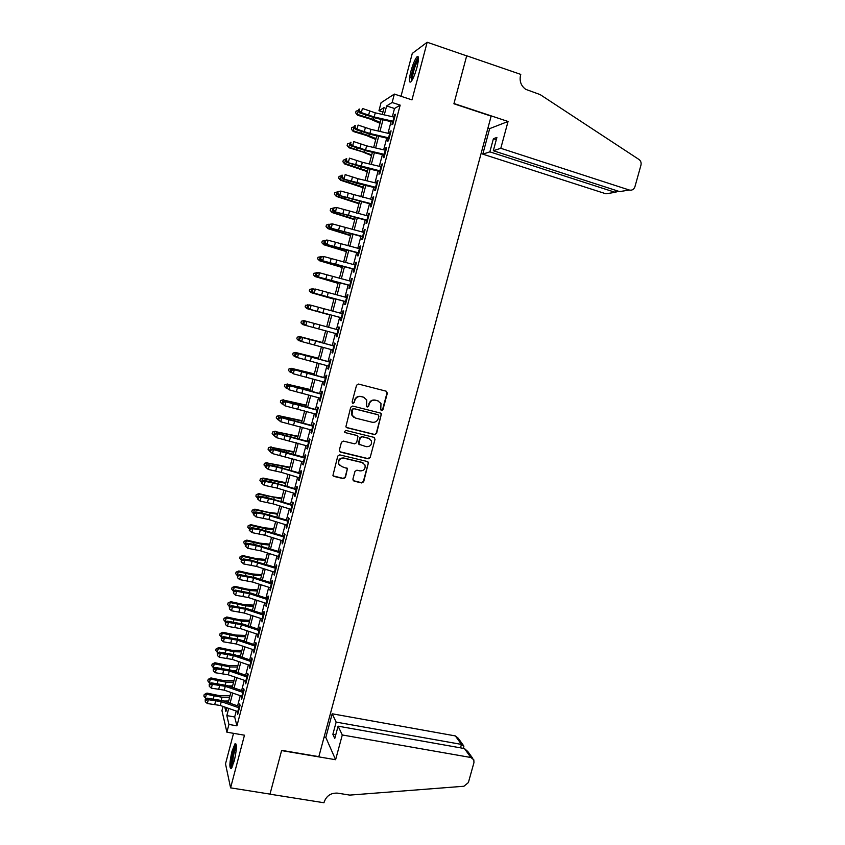 <?xml version="1.0" encoding="UTF-8"?>
<svg xmlns="http://www.w3.org/2000/svg" width="845" height="845" viewBox="0 0 845 845"><rect width="100%" height="100%" fill="white"/><g stroke="black" fill="none" stroke-linecap="round" stroke-linejoin="round"><path stroke-width="1.27" d="M381.539 410.638L382.901 409.814L387.348 393.178L386.239 391.214L358.512 384.053L356.548 385.225L352.101 401.988L352.904 403.371L354.277 402.547L354.847 400.382C355.967 397.393 358.058 396.136 361.142 396.601L363.456 397.192L366.741 399.907L366.55 406.413L367.269 407.015L368.642 406.191L369.212 404.026C370.321 401.058 372.413 399.801 375.465 400.266L377.768 400.847L380.989 403.466L380.768 409.265L381.539 410.638M381.137 410.427L382.553 409.624L386.989 393.009L386.302 391.235M352.481 403.16L353.96 402.368L354.847 400.382M366.857 406.804L368.304 406.012L369.212 404.026M234.245 761.007C236.79 749.536 237.044 743.78 235.026 743.737L232.005 751.279C229.47 762.644 229.217 768.39 231.224 768.538L234.245 761.007M417.018 67.199C418.972 59.013 418.972 55.538 417.007 56.763C414.948 59.266 412.899 64.167 410.86 71.455C408.906 79.599 408.906 83.063 410.871 81.87C412.909 79.43 414.958 74.54 417.018 67.199M352.883 479.221L354.002 481.132L361.745 482.96L363.688 481.766L368.504 462.426L367.459 461.539L339.743 454.874L337.778 456.068L332.93 475.471L334.029 476.432L343.461 478.65L345.415 477.467L347.453 468.605L341.707 466.556L338.803 464.021C338.253 460.102 339.954 458.159 343.926 458.201L362.167 462.585L364.977 464.972C365.642 468.933 363.963 470.908 359.949 470.908L356.917 470.179L354.974 471.373L352.883 479.221M236.23 711.057L234.678 716.972L236.938 725.834L228.932 724.44L226.893 732.192L221.95 710.634L223.048 706.441M382.954 112.047L378.951 110.748L381.042 102.741L394.351 94.08L411.969 99.89L427.169 42.25L466.672 55.865L453.913 103.777L491.146 116.135L318.84 756.645L281.66 750.349L269.999 794.11L230.59 787.857L244.469 735.203L226.893 732.192M394.351 94.08L392.133 102.498L386.63 105.942L384.285 114.878M236.938 725.834L400.171 105.129L392.133 102.498M374.652 434.615L376.595 433.432L381.412 413.881L380.408 413.057L352.682 406.044L350.717 407.237L345.869 426.831L346.936 427.75L374.652 434.615L376.257 433.21L381.169 414.821L380.577 413.12M375.032 439.273L370.131 457.641L368.188 458.824L340.472 452.128L339.331 450.195L341.433 442.273L343.397 441.09L354.678 443.847L356.643 442.653L357.953 436.369L356.907 435.471L345.161 432.587L344.411 431.932L345.742 430.38L373.923 437.34L375.032 439.273L370.131 457.641M233.537 733.333L225.509 763.869L230.59 787.857M427.169 42.25L412.275 53.425L401.005 96.277M392.819 121.205L391.9 124.722L392.819 124.215L395.439 114.255L394.499 114.793L393.907 117.064M388.468 137.777L387.559 141.231L388.468 140.788L391.077 130.848L390.158 131.324L389.556 133.637M384.116 154.308L383.229 157.709L384.116 157.318L386.725 147.4L385.827 147.822L385.204 150.178M379.785 170.806L378.909 174.144L379.785 173.816L382.384 163.919L381.496 164.289L380.873 166.687M375.465 187.263L374.599 190.558L375.455 190.283L378.053 180.407L377.176 180.714L376.543 183.154M371.145 203.687L370.29 206.93L371.135 206.708L373.733 196.853L372.877 197.107L372.222 199.589M366.836 220.08L366.001 223.26L366.825 223.101L369.413 213.267L368.578 213.468L367.913 215.993M362.537 236.442L361.713 239.568L362.526 239.462L365.114 229.65L364.29 229.787L363.614 232.354M358.248 252.761L357.446 255.834L358.238 255.781L360.815 245.99L360.002 246.075L359.315 248.683M353.97 269.048L353.178 272.069L353.96 272.069L356.527 262.299L355.734 262.33L355.037 264.981M349.693 285.304L348.922 288.272L349.682 288.325L352.249 278.575L351.467 278.554L350.759 281.248M345.436 301.528L344.665 304.432L345.425 304.549L347.982 294.82L347.221 294.736L346.503 297.472M341.179 317.709L340.429 320.572L341.169 320.73L343.725 311.023L342.975 310.897L342.246 313.664M336.933 333.859L336.204 336.669L336.923 336.88L339.468 327.195L338.739 327.015L338 329.825M332.698 349.978L331.979 352.735L332.687 352.999L335.233 343.334L334.514 343.102L333.764 345.954M328.473 366.065L327.765 368.758L328.462 369.085L330.997 359.442L330.289 359.146L329.529 362.051M324.258 382.109L323.561 384.76L324.237 385.14L326.772 375.518L326.086 375.169L325.314 378.106M320.044 398.132L319.368 400.72L320.033 401.153L322.558 391.552L321.882 391.15L321.1 394.129M315.85 414.113L315.185 416.659L315.829 417.145L318.354 407.554L317.688 407.1L316.896 410.121M311.657 430.063L311.002 432.555L311.636 433.094L314.15 423.525L313.506 423.018L312.703 426.081M307.474 445.98L306.83 448.42L307.453 449.012L309.967 439.463L309.333 438.904L308.52 441.998M303.302 461.866L302.679 464.254L303.281 464.887L305.784 455.37L305.172 454.758L304.348 457.895M299.141 477.71L298.517 480.044L299.109 480.742L301.612 471.235L301.01 470.57L300.176 473.749M294.979 493.533L294.377 495.814L294.958 496.564L297.451 487.069L296.859 486.361L296.014 489.582M290.828 509.313L290.247 511.552L290.807 512.345L293.299 502.881L292.729 502.11L291.863 505.373M286.687 525.062L286.117 527.248L286.666 528.093L289.148 518.65L288.589 517.827L287.722 521.133M282.557 540.779L281.998 542.912L282.536 543.821L285.018 534.389L284.469 533.522L283.593 536.86M278.438 556.475L277.889 558.556L278.417 559.506L280.889 550.095L280.36 549.176L279.473 552.556M274.329 572.128L274.298 575.16L276.769 565.77L276.252 564.798L275.354 568.21M270.22 587.74L270.189 590.782L272.65 581.413L272.153 580.388L271.245 583.842M266.122 603.33L266.09 606.372L268.552 597.024L268.066 595.947L267.147 599.443M262.034 618.889L262.003 621.931L264.453 612.593L263.989 611.474L263.059 615.002M257.957 634.415L257.926 637.457L260.376 628.141L259.911 626.969L258.971 630.539M253.891 649.911L253.849 652.942L256.299 643.658L255.855 642.432L254.905 646.034M249.824 665.364L249.793 668.406L252.222 659.132L251.799 657.864L250.838 661.508M245.768 680.795L245.737 683.837L248.166 674.585L247.754 673.264L246.782 676.94M241.723 696.195L241.691 699.237L244.11 690.006L243.709 688.633L242.737 692.351M400.171 105.129L394.509 108.509L392.355 116.705M391.066 121.627L388.003 133.278M386.725 138.126L383.662 149.819M382.405 154.593L379.32 166.317M378.085 171.017L375 182.784M373.786 187.421L370.68 199.209M369.487 203.782L366.371 215.612M365.198 220.101L362.082 231.974M360.91 236.399L357.794 248.303M356.643 252.655L353.506 264.591M352.386 268.879L349.238 280.846M348.129 285.071L344.982 297.07M343.883 301.232L340.725 313.263M339.648 317.35L336.479 329.423M335.423 333.448L332.265 345.489M331.187 349.566L328.05 361.512M326.962 365.642L323.846 377.514M322.748 381.686L319.653 393.474M318.544 397.699L315.47 409.402M314.351 413.68L311.298 425.299M310.157 429.63L307.126 441.164M305.974 445.537L302.975 456.997M301.813 461.423L298.824 472.788M297.641 477.267L294.683 488.558M293.49 493.079L290.543 504.285M289.349 508.859L286.423 519.992M285.209 524.608L282.304 535.656M281.079 540.325L278.206 551.289M276.959 555.999L274.107 566.889M272.85 571.653L270.009 582.458M268.752 587.264L265.932 597.996M264.654 602.855L261.855 613.502M260.566 618.403L257.788 628.986M256.489 633.93L253.732 644.429M252.423 649.414L249.687 659.839M248.367 664.878L245.652 675.218M244.311 680.299L241.617 690.566M240.265 695.688L237.593 705.881M237.688 711.564L237.646 714.606L240.075 705.385L239.684 703.969L238.691 707.719M228.71 708.416L226.83 715.599L228.932 724.44M383.007 119.789L379.954 131.429M378.687 136.267L375.624 147.938M374.377 152.713L371.304 164.416M370.068 169.116L366.994 180.862M365.779 185.488L362.695 197.276M361.502 201.828L358.396 213.648M357.224 218.137L354.118 229.988M352.957 234.403L349.841 246.286M348.7 250.638L345.584 262.563M344.454 266.84L341.327 278.797M340.218 283.012L337.081 295M335.993 299.141L332.835 311.161M331.768 315.248L328.61 327.3M327.554 331.325L324.406 343.334M323.339 347.411L320.213 359.347M319.125 363.477L316.019 375.317M314.932 379.5L311.847 391.267M310.738 395.492L307.675 407.174M306.555 411.441L303.513 423.049M302.383 427.369L299.362 438.882M298.211 443.255L295.211 454.695M294.06 459.12L291.081 470.475M289.909 474.943L286.951 486.213M285.768 490.734L282.832 501.93M281.638 506.493L278.723 517.605M277.519 522.221L274.625 533.248M273.4 537.906L270.527 548.87M269.301 553.57L266.45 564.449M265.203 569.203L262.373 579.997M261.116 584.793L258.306 595.514M257.028 600.362L254.239 610.998M252.961 615.899L250.194 626.451M248.895 631.395L246.148 641.883M244.839 646.869L242.114 657.273M240.793 662.3L238.089 672.631M236.758 677.701L234.076 687.957M232.724 693.08L230.062 703.251M382.32 114.434L384.137 107.505L378.951 110.748M224.791 707.054L225.868 711.596L226.872 707.783M228.224 702.617L230.886 692.446M232.227 687.323L234.921 677.077M236.241 671.997L238.955 661.677M240.265 656.639L242.99 646.245M244.3 641.26L247.046 630.782M248.335 625.839L251.102 615.287M252.391 610.386L255.169 599.749M256.447 594.912L259.246 584.191M260.503 579.395L263.334 568.601M264.58 563.847L267.432 552.979M268.657 548.278L271.53 537.325M272.745 532.667L275.639 521.64M276.843 517.024L279.758 505.912M280.952 501.349L283.888 490.163M285.071 485.643L288.018 474.372M289.191 469.904L292.169 458.55M293.321 454.135L296.32 442.706M297.461 438.333L300.482 426.82M301.612 422.5L304.654 410.902M305.774 406.625L308.826 394.942M309.935 390.728L313.02 378.961M314.108 374.789L317.213 362.938M318.301 358.819L321.417 346.894M322.484 342.816L325.631 330.807M326.688 326.783L329.846 314.731M330.913 310.654L334.06 298.634M335.148 294.493L338.285 282.505M339.394 278.29L342.521 266.344M343.64 262.066L346.767 250.152M347.908 245.8L351.024 233.917M352.175 229.502L355.28 217.651M356.453 213.162L359.547 201.353M360.741 196.8L363.825 185.023M365.04 180.397L368.114 168.651M369.349 163.962L372.413 152.248M373.659 147.484L376.722 135.813M377.99 130.975L381.032 119.346M394.509 108.509L386.63 105.942M234.678 716.972L226.83 715.599M394.499 114.793L395.238 115.036M390.158 131.324L390.886 131.566M385.827 147.822L386.556 148.055M381.496 164.289L382.225 164.511M377.176 180.714L377.916 180.936M372.877 197.107L373.606 197.329M368.578 213.468L369.307 213.679M364.29 229.787L365.019 230.009M360.002 246.075L360.73 246.296M355.734 262.33L356.463 262.541M351.467 278.554L352.196 278.765M347.221 294.736L347.95 294.947M342.975 310.897L343.704 311.097M336.204 336.669L336.933 336.859M338.739 327.015L339.468 327.205M331.979 352.735L332.708 352.925M327.765 368.758L328.494 368.948M323.561 384.76L324.29 384.95M319.368 400.72L320.097 400.91M315.185 416.659L315.914 416.838M311.002 432.555L311.731 432.735M306.83 448.42L307.559 448.589M302.679 464.254L303.408 464.423M298.517 480.044L299.246 480.213M294.377 495.814L295.106 495.983M290.247 511.552L290.976 511.711M286.117 527.248L286.846 527.407M281.998 542.912L282.726 543.071M277.889 558.556L278.618 558.703M273.791 574.156L274.519 574.304M269.703 589.726L270.432 589.873M265.615 605.263L266.344 605.411M261.538 620.779L262.267 620.917M257.471 636.253L258.2 636.391M253.415 651.696L254.144 651.833M249.37 667.106L250.099 667.244M245.325 682.485L246.053 682.623M241.29 697.833L242.019 697.97M237.265 713.148L237.994 713.286M378.592 401.143L377.768 400.847M368.885 403.857C369.994 400.889 372.075 399.632 375.127 400.086L377.43 400.678M364.353 397.509L363.456 397.192M354.541 400.203C355.65 397.224 357.741 395.967 360.815 396.432L363.139 397.023M346.27 427.412L374.314 434.393M378.919 416.194L378.137 414.821L353.801 408.684L352.428 409.508L352.08 415.212L355.439 418.064L372.075 422.225C375.127 422.669 377.208 421.412 378.306 418.455L378.919 416.194M353.854 417.356L351.763 415.011L351.509 411.61L352.122 409.329L353.495 408.505L377.789 414.631M339.711 451.695L367.86 458.571L369.804 457.388M357.255 435.608L345.161 432.587M366.329 446.688C370.406 446.688 372.064 444.671 371.314 440.657L368.557 438.344L362.146 436.77L360.192 437.953L358.861 444.227L366.329 446.688M369.687 438.819L368.557 438.344M359.231 444.745L358.481 442.96L359.864 437.731L361.818 436.548L368.219 438.122M374.694 439.051L374.219 437.446M363.582 463.229L362.167 462.585M339.774 465.5L338.518 463.768C337.958 459.849 339.669 457.905 343.63 457.958L361.85 462.331M333.173 475.904L343.165 478.376L345.119 477.193L347.211 469.334L346.872 467.887M353.189 480.636L361.428 482.675L363.361 481.492L368.24 463.208L367.86 461.697M379.996 123.317L370.575 119.177L357.488 115.173L355.639 112.797L356.062 111.16L358.671 110.336M358.449 110.272L357.382 114.371L373.141 119.314L380.229 122.43M355.639 112.797L357.488 115.173M393.569 121.384L374.177 116.969L361.333 112.617L359.643 112.86L375.254 118.025L392.619 121.976M394.657 117.233L375.264 112.839L362.41 108.466L361.333 112.617L359.209 110.727L359.643 109.068L358.977 109.174L358.544 110.832L359.209 110.727M358.977 109.174L359.643 109.068M358.544 110.832L359.643 112.86M411.642 80.909L411.409 76.842C412.254 70.082 416.86 58.115 418.507 58.516M418.423 59.963L418.412 59.963C415.846 63.597 413.86 69.132 412.455 76.589L412.371 79.705M418.391 57.133L418.233 57.27C415.053 61.78 412.603 68.646 410.86 77.888M232.09 767.239C231.319 766.267 231.35 763.088 232.195 757.712C233.516 750.645 234.899 746.536 236.357 745.374M236.41 746.822C235.163 748.839 234.065 752.472 233.125 757.733L232.692 765.887M236.135 744.149C234.551 746.42 233.125 751.004 231.868 757.912C231.055 763.035 230.896 766.499 231.414 768.327M500.8 148.297L629.324 190.04C632.007 190.6 633.877 189.491 634.933 186.713L640.954 165.166C641.471 162.758 640.816 160.867 638.978 159.473L540.156 94.598L525.748 89.359C521.059 85.926 519.316 81.247 520.52 75.311L520.774 74.402L466.693 55.781L453.976 103.523L508.046 121.479L500.8 148.297L493.322 150.727L496.902 137.439L493.417 138.686L489.868 151.857L482.801 154.149L605.939 193.801L615.128 192.322L615.678 190.336M489.868 151.857L615.128 192.322L618.498 191.245M487.935 128.049L489.667 128.62L482.801 154.149M508.046 121.479L489.667 128.62M493.322 150.727L619.607 191.604L629.324 190.04M493.417 138.686L496.311 139.636M342.288 734.97L470.876 757.5L464.433 748.543L338.095 726.172L342.288 734.97L335.602 759.718L281.596 750.582L269.977 794.184L323.973 802.75L324.195 801.926C326.571 795.673 331.06 792.747 337.673 793.149L349.767 795.103L463.926 786.251L468.383 782.554L473.95 762.634L473.823 759.845L470.876 757.5M324.089 737.136L325.821 737.431L335.602 759.718M325.821 737.431L332.18 713.782L336.152 722.105L332.867 734.305L334.768 738.477L338.095 726.172M336.152 722.105L461.454 744.403L455.349 735.921L458.18 738.181L463.134 745.047M332.18 713.782L455.349 735.921M332.867 734.305L335.761 734.812M463.747 746.895L463.831 746.008L461.454 744.403L460.504 747.846M472.756 758.366L467.845 751.564L464.433 748.543M375.761 139.467L366.318 135.453L353.231 131.482L351.383 129.158L351.805 127.521L354.404 126.718M354.182 126.655L353.115 130.743L368.874 135.633L375.972 138.654M351.383 129.158L353.231 131.482M371.536 155.596L362.072 151.699L348.996 147.769L347.126 145.488L347.559 143.851L350.147 143.058M349.925 143.006L348.858 147.083L371.737 154.846M347.126 145.488L348.996 147.769M367.321 171.672L344.76 164.014L342.89 161.775L343.313 160.149L345.901 159.378M345.679 159.314L344.623 163.391L367.501 171.007M342.89 161.775L344.76 164.014M363.118 187.727L340.546 180.228L338.655 178.031L339.088 176.415L341.665 175.654M341.443 175.591L340.377 179.658L363.276 187.125M338.655 178.031L340.546 180.228M389.207 137.957L369.867 133.489L357.002 129.2L355.344 129.391L370.955 134.482L388.277 138.485M390.295 133.816L370.944 129.359L358.09 125.06L357.002 129.2L354.889 127.32L355.322 125.662L354.224 127.394L354.889 127.32M354.657 125.736L355.322 125.662M354.224 127.394L355.344 129.391M384.866 154.487L365.558 149.966L352.692 145.752L351.045 145.889L366.656 150.906L383.947 154.952M385.954 150.357L366.635 145.847L353.77 141.611L352.692 145.752L350.58 143.861L351.013 142.213L349.925 143.925L350.58 143.861M350.358 142.277L351.013 142.213M349.925 143.925L351.045 145.889M380.525 170.986L346.756 162.346L362.368 167.289L379.637 171.387M381.613 166.866L362.325 162.293L349.46 158.142L348.393 162.261L346.281 160.381L346.714 158.733L346.059 158.765L345.626 160.413L346.281 160.381M346.059 158.765L346.714 158.733M345.626 160.413L346.756 162.346M376.205 187.453L342.478 178.781L358.09 183.64L375.317 187.791M377.282 183.333L358.037 178.717L345.172 174.619L344.095 178.739L341.993 176.858L342.415 175.211L341.771 175.232L341.338 176.88L341.993 176.858M341.771 175.232L342.415 175.211M341.338 176.88L342.478 178.781M358.924 203.751L336.331 196.399L334.44 194.255L334.863 192.639L337.43 191.899M337.208 191.836L336.152 195.892L359.062 203.212M334.44 194.255L336.331 196.399M371.884 203.877L338.201 195.163L371.018 204.152M372.962 199.769L340.884 191.076L339.806 195.184L337.704 193.304L338.137 191.667L337.493 191.657L337.07 193.304L337.704 193.304M337.493 191.657L340.884 191.076L338.137 191.667M337.07 193.304L338.201 195.163M354.731 219.732L332.127 212.549L330.226 210.447L330.649 208.831L333.215 208.113M332.993 208.05L331.937 212.095L354.858 219.267M330.226 210.447L332.127 212.549M367.575 220.27L333.944 211.525L366.73 220.482M368.652 216.172L336.606 207.49L335.539 211.588L333.437 209.718L333.859 208.071L333.226 208.05L332.793 209.687L333.437 209.718M333.226 208.05L336.606 207.49L333.859 208.071M332.793 209.687L333.944 211.525M350.559 235.692L327.934 228.657L326.022 226.597L326.445 224.992L329.18 224.337M328.779 224.221L327.723 228.266L350.654 235.29M326.022 226.597L327.934 228.657M363.276 236.632L329.687 227.844L362.452 236.78M364.343 232.544L332.338 223.872L331.272 227.96L329.17 226.09L329.592 224.453L328.969 224.411L328.536 226.048L329.17 226.09M328.969 224.411L332.338 223.872L329.592 224.453M328.536 226.048L329.687 227.844M346.387 251.609L323.741 244.733L321.829 242.726L322.241 241.11L325.23 240.54M324.575 240.371L323.519 244.395L346.471 251.282M321.829 242.726L323.741 244.733M358.988 252.951L325.452 244.131L358.174 253.046M360.054 248.874L328.071 240.223L327.015 244.3L324.913 242.43L325.336 240.793L324.712 240.74L324.29 242.367L324.913 242.43M324.712 240.74L326.508 240.064L328.071 240.223L325.336 240.793M324.29 242.367L325.452 244.131M342.225 267.495L319.568 260.778L317.635 258.813L318.058 257.207L321.269 256.722M320.382 256.479L319.336 260.492L342.288 267.242M317.635 258.813L319.568 260.778M354.699 269.238L321.216 260.387L353.907 269.27M355.777 265.172L323.825 256.531L322.758 260.609L320.667 258.739L321.089 257.112L320.477 257.028L320.044 258.654L320.667 258.739M320.477 257.028L323.825 256.531L321.089 257.112M320.044 258.654L321.216 260.387M338.063 283.35L315.143 276.568L338.116 283.159M316.188 272.555L315.143 276.568L313.463 274.868L313.875 273.262L317.308 272.85M350.432 285.494L316.991 276.611L349.65 285.473M351.499 281.438L319.579 272.808L318.523 276.875L316.431 275.005L316.854 273.379L316.241 273.284L315.819 274.9L316.431 275.005M316.241 273.284L318.047 272.555L319.579 272.808L316.854 273.379M315.819 274.9L316.991 276.611M333.923 299.172L310.971 292.602L333.955 299.056M312.016 288.589L310.971 292.602L309.291 290.891L309.703 289.286L313.347 288.948M346.165 301.718L312.777 292.792L345.404 301.633M347.232 297.672L315.343 289.053L314.287 293.109L312.196 291.25L312.618 289.624L312.016 289.497L311.594 291.124L312.196 291.25M312.016 289.497L315.343 289.053L312.618 289.624M311.594 291.124L312.777 292.792M329.782 314.963L306.809 308.594L329.803 314.91M307.844 304.601L306.809 308.594L305.129 306.872L305.541 305.277L309.376 305.013M341.908 317.91L308.562 308.943L341.169 317.752M342.975 313.865L311.118 305.267L310.073 309.312L307.981 307.453L308.404 305.827L307.802 305.689L307.379 307.305L307.981 307.453M307.802 305.689L309.619 304.908L311.118 305.267L308.404 305.827M307.379 307.305L308.562 308.943M303.693 320.572L302.647 324.564L300.978 322.832L301.39 321.237L303.693 320.572L306.904 321.438L305.858 325.473L304.369 325.061L303.175 323.455L303.767 323.614L304.189 321.998L303.598 321.839L303.175 323.455M302.647 324.564L304.327 325.019M337.662 334.06L305.858 325.473L303.767 323.614M338.729 330.025L306.904 321.438L304.189 321.998M305.415 321.037L303.598 321.839M322.568 342.521L299.531 336.521L322.547 342.584M298.496 340.503L296.838 338.75L297.25 337.166L299.531 336.521L298.496 340.503L299.986 340.894M333.426 350.179L300.176 341.148L298.982 339.574L299.563 339.753L299.986 338.137L299.394 337.958L298.982 339.574M334.483 346.154L302.7 337.577L301.654 341.612L299.563 339.753M299.986 338.137L302.7 337.577L301.221 337.134L333.775 345.901M301.221 337.134L299.394 337.958M318.449 358.217L295.391 352.428L318.417 358.354M294.356 356.4L292.697 354.636L293.109 353.052L295.391 352.428L294.356 356.4L295.634 356.738M329.201 366.265L295.993 357.203L294.789 355.65L295.37 355.851L295.792 354.245L295.211 354.044L294.789 355.65M330.258 362.241L298.507 353.685L297.451 357.71L295.37 355.851M295.792 354.245L298.507 353.685L297.039 353.189L329.561 361.935M297.039 353.189L295.211 354.044M314.351 373.891L291.261 368.304L314.298 374.092M290.226 372.265L288.567 370.501L288.979 368.916L291.261 368.304L290.226 372.265L291.293 372.55M324.987 382.32L293.268 373.775L290.606 371.694L291.187 371.927L291.609 370.321L291.029 370.099L290.606 371.694M326.033 378.306L294.313 369.761L293.268 373.775L291.187 371.927M291.609 370.321L294.313 369.761L292.866 369.212L325.357 377.926M292.866 369.212L291.029 370.099M310.252 389.524L287.131 384.148L310.178 389.798M284.86 384.739L287.131 384.148L286.106 388.098L284.459 386.323L284.86 384.739L287.48 384.01M286.106 388.098L286.941 388.32M320.773 398.333L289.085 389.809L286.444 387.718L287.015 387.961L287.427 386.355L286.856 386.112L286.444 387.718M321.829 394.33L290.131 385.806L289.085 389.809L287.015 387.961M287.427 386.355L290.131 385.806L288.694 385.204L321.163 393.897M288.694 385.204L286.856 386.112M306.165 405.135L283.022 399.96L306.07 405.463M280.751 400.53L283.022 399.96L281.987 403.899L280.339 402.114L280.751 400.53L283.371 399.759M281.987 403.899L282.589 404.068M316.569 414.314L284.923 405.801L282.283 403.699L282.843 403.952L283.265 402.357L282.695 402.093L282.283 403.699M317.625 410.321L285.959 401.808L284.923 405.801L282.843 403.952M283.265 402.357L285.959 401.808L284.543 401.164L316.97 409.836M284.543 401.164L282.695 402.093M302.077 420.704L278.913 415.729L301.982 421.106M276.653 416.289L278.913 415.729L277.889 419.669L276.241 417.863L276.653 416.289L279.272 415.486M312.375 430.274L280.762 421.771L278.121 419.638L278.681 419.923L279.103 418.328L278.544 418.053L278.121 419.638M313.432 426.281L281.797 417.779L280.762 421.771L278.681 419.923M279.103 418.328L281.797 417.779L280.392 417.092L312.798 425.732M280.392 417.092L278.544 418.053M298.01 436.252L274.805 431.478L297.884 436.717M272.555 432.017L274.805 431.478L273.791 435.407L272.153 433.591L272.555 432.017L275.195 431.182M308.193 446.192L276.611 437.699L273.981 435.555L274.541 435.851L274.952 434.267L274.393 433.971L273.981 435.555M309.238 442.21L277.646 433.717L276.611 437.699L274.541 435.851M274.952 434.267L277.646 433.717L276.252 432.978L308.626 441.597M276.252 432.978L274.393 433.971M293.944 451.758L270.717 447.195L293.807 452.286M268.478 447.713L270.717 447.195L269.692 451.114L268.066 449.286L268.478 447.713L271.118 446.836M304.02 462.067L272.46 453.596L269.851 451.441L270.389 451.758L270.812 450.163L270.263 449.846L269.851 451.441M305.066 458.106L273.495 449.624L272.46 453.596L270.389 451.758M270.812 450.163L273.495 449.624L272.122 448.843L279.473 450.385L304.464 457.43M272.122 448.843L270.263 449.846M289.888 467.232L266.64 462.87L289.74 467.834M264.4 463.377L266.64 462.87L265.615 466.789L263.989 464.951L264.4 463.377L267.041 462.468M299.859 477.921L281.248 472.344L268.33 469.461L265.721 467.285L266.26 467.623L266.133 465.701L265.721 467.285M300.894 473.96L282.283 468.394L269.365 465.5L268.33 469.461L266.26 467.623M266.671 466.039L269.365 465.5L268.002 464.665L275.354 466.165L300.313 473.232M268.002 464.665L266.133 465.701M285.842 482.685L262.985 478.059L262.563 478.523L285.673 483.34M260.334 479.009L262.563 478.523L261.549 482.432L259.922 480.573L260.334 479.009L262.985 478.059M295.697 493.744L277.128 488.104L264.2 485.294L261.601 483.097L262.14 483.456L262.013 481.523L261.601 483.097M296.732 489.794L278.153 484.164L265.235 481.344L264.2 485.294L262.14 483.456M262.552 481.872L265.235 481.344L263.883 480.456L271.245 481.903L296.172 489.001M263.883 480.456L262.013 481.523M281.808 498.096L271.91 496.733L258.929 493.628L258.496 494.135L281.617 498.825M256.267 494.61L258.496 494.135L257.482 498.032L255.866 496.173L256.267 494.61L258.929 493.628M291.546 509.524L273.009 503.842L260.091 501.096L257.493 498.888L258.021 499.258L258.433 497.684L257.905 497.304L257.493 498.888M292.581 505.585L274.033 499.913L261.116 497.145L260.091 501.096L258.021 499.258M258.433 497.684L261.116 497.145L259.774 496.216L267.147 497.61L292.032 504.74M259.774 496.216L257.905 497.304M277.773 513.485L267.865 512.228L254.884 509.155L254.44 509.725L277.572 514.278M252.222 510.179L254.44 509.725L253.426 513.612L251.81 511.732L252.222 510.179L254.884 509.155M287.406 525.284L268.9 519.548L255.982 516.865L253.394 514.637L253.912 515.028L254.324 513.454L253.796 513.063L253.394 514.637M288.441 521.344L264.4 514.267L257.007 512.926L255.982 516.865L253.912 515.028M254.324 513.454L257.007 512.926L255.676 511.943L263.059 513.285L287.902 520.446M255.676 511.943L253.796 513.063M273.748 528.833L263.82 527.692L250.849 524.66L250.384 525.273L266.059 528.833L273.526 529.688M248.176 525.717L250.384 525.273L249.381 529.16L247.775 527.269L248.176 525.717L250.849 524.66M283.276 541.001L264.802 535.212L251.873 532.593L249.296 530.354L249.814 530.766L250.226 529.192L249.708 528.78L249.296 530.354M284.311 537.071L260.302 529.952L252.898 528.664L251.873 532.593L249.814 530.766M250.226 529.192L252.898 528.664L251.588 527.639L258.971 528.928L283.793 536.121M251.588 527.639L249.708 528.78M269.735 544.159L259.785 543.124L246.825 540.124L246.349 540.789L262.013 544.307L269.502 545.078M244.142 541.222L246.349 540.789L245.335 544.666L243.74 542.765L244.142 541.222L246.825 540.124M279.156 556.686L260.714 550.855L247.786 548.299L245.208 546.039L245.726 546.462L246.138 544.898L245.62 544.465L245.208 546.039M280.181 552.767L256.215 545.616L248.81 544.37L247.786 548.299L245.726 546.462M246.138 544.898L248.81 544.37L247.511 543.303L254.894 544.539L279.674 551.753M247.511 543.303L245.62 544.465M265.731 559.453L255.76 558.524L242.8 555.556L242.314 556.285L257.968 559.739L265.478 560.436M240.117 556.697L242.314 556.285L241.311 560.15L239.716 558.239L240.117 556.697L242.8 555.556M275.037 572.34L256.637 566.456L243.698 563.964L241.142 561.682L241.649 562.136L241.543 560.119L241.142 561.682M276.061 568.431L252.127 561.238L244.723 560.045L243.698 563.964L241.649 562.136M242.05 560.573L244.723 560.045L243.444 558.936L250.828 560.119L275.576 567.365M243.444 558.936L241.543 560.119M261.739 574.706L251.747 573.892L238.786 570.966L238.29 571.738L253.944 575.149L261.464 575.751M236.093 572.128L238.29 571.738L237.287 575.593L235.692 573.67L236.093 572.128L238.786 570.966M270.928 587.962L252.56 582.036L239.631 579.596L240.645 575.688L237.477 575.741L237.572 577.769L237.984 576.216M271.953 584.064L253.584 578.138L240.645 575.688L239.378 574.526L255.032 577.631L271.488 582.934M239.378 574.526L237.477 575.741M237.572 577.769L239.631 579.596M257.746 589.937L247.743 589.24L234.783 586.335L234.276 587.159L249.919 590.528L257.45 591.046M232.09 587.539L234.276 587.159L233.273 591.014L231.688 589.081L232.09 587.539L234.783 586.335M266.83 603.552L248.493 597.573L235.565 595.207L236.579 591.299L233.421 591.331L233.505 593.38L233.917 591.817M267.854 599.665L249.518 593.686L236.579 591.299L235.322 590.095L250.976 593.127L267.4 598.482M235.322 590.095L233.421 591.331M233.505 593.38L235.565 595.207M253.764 605.136L243.74 604.545L230.791 601.682L230.262 602.559L245.916 605.865L253.458 606.309M228.087 602.918L230.262 602.559L229.259 606.404L227.685 604.46L228.087 602.918L230.791 601.682M229.259 606.404L229.872 606.562M251.387 610.058L252.454 610.122M262.742 619.11L244.437 613.079L231.498 610.777L232.512 606.879L229.365 606.89L229.449 608.949L229.861 607.397M263.767 615.223L245.451 609.213L232.512 606.879L231.276 605.633L246.93 608.59L263.323 613.988M231.276 605.633L229.365 606.89M229.449 608.949L231.498 610.777M249.793 620.304L239.748 619.818L226.809 616.998L226.259 617.917L241.902 621.181L249.465 621.54M224.094 618.265L226.259 617.917L225.266 621.751L223.693 619.797L224.094 618.265L226.809 616.998M225.266 621.751L226.016 621.952M246.603 625.258L248.472 625.342M258.665 634.637L240.392 628.564L227.453 626.314L228.467 622.427L225.319 622.416L225.404 624.497L225.805 622.945M259.679 630.761L241.406 624.698L228.467 622.427L227.242 621.128L242.885 624.032L259.257 629.472M227.242 621.128L225.319 622.416M225.404 624.497L227.453 626.314M245.821 635.451L235.766 635.06L222.826 632.271L222.267 633.254L237.91 636.465L245.483 636.739M220.101 633.581L222.267 633.254L221.274 637.077L219.711 635.113L220.101 633.581L222.826 632.271M221.274 637.077L222.172 637.31M241.892 640.447L244.49 640.542M254.588 650.132L236.357 644.006L223.407 641.82L224.421 637.943L221.77 638.45L221.284 637.912L221.369 640.003L221.77 638.45M255.612 646.267L237.36 640.151L224.421 637.943L223.207 636.602L238.86 639.433L255.201 644.915M223.207 636.602L221.284 637.912M221.369 640.003L223.407 641.82M241.86 650.555L231.783 650.28L218.855 647.523L218.285 648.548L233.928 651.717L241.512 651.907M216.13 648.865L218.285 648.548L217.292 652.372L215.728 650.396L216.13 648.865L218.855 647.523M217.292 652.372L218.327 652.636M237.255 655.625L240.519 655.699M250.532 665.596L232.322 659.417L219.383 657.294L220.387 653.428L217.735 653.935L217.26 653.375L217.334 655.477L217.735 653.935M251.546 661.73L233.336 655.572L220.387 653.428L219.182 652.044L234.836 654.801L251.145 660.325M219.182 652.044L217.26 653.375M217.334 655.477L219.383 657.294M237.91 665.628L227.823 665.459L214.894 662.744L214.313 663.821L229.946 666.937L237.54 667.054M212.158 664.117L214.313 663.821L213.32 667.635L211.757 665.638L212.158 664.117L214.894 662.744M213.32 667.635L214.482 667.93M232.692 670.782L236.547 670.835M246.476 681.028L228.298 674.806L215.359 672.736L216.362 668.881L213.711 669.388L213.246 668.807L213.31 670.93L213.711 669.388M247.49 677.172L229.312 670.962L216.362 668.881L215.169 667.444L230.822 670.148L247.11 675.715M215.169 667.444L213.246 668.807M213.31 670.93L215.359 672.736M233.97 680.679L223.862 680.616L210.933 677.933L210.342 679.053L225.974 682.126L233.579 682.158M208.197 679.338L210.342 679.053L209.349 682.866L207.796 680.859L208.197 679.338L210.933 677.933M209.349 682.866L210.648 683.193M228.182 685.918L232.597 685.929M242.42 696.428L224.284 690.154L211.334 688.147L212.338 684.302L209.697 684.799L209.233 684.207L209.296 686.341L209.697 684.799M243.434 692.583L225.288 686.32L212.338 684.302L211.165 682.823L226.819 685.453L243.075 691.062M211.165 682.823L209.233 684.207M209.296 686.341L211.334 688.147M230.041 695.699L219.911 695.741L206.993 693.09L206.381 694.263L222.013 697.283L229.629 697.241M204.237 694.537L206.381 694.263L205.398 698.065L203.846 696.048L204.237 694.537L206.993 693.09M205.398 698.065L206.814 698.424M223.724 701.044L228.646 701.001M238.385 711.796L220.281 705.469L207.331 703.526L208.335 699.692L205.694 700.188L205.229 699.576L205.293 701.72L205.694 700.188M239.399 707.952L221.284 701.646L208.335 699.692L207.173 698.16L222.826 700.727L239.04 706.388M207.173 698.16L205.229 699.576M205.293 701.72L207.331 703.526M365.642 115.089L365.262 116.568M373.575 117.624L373.141 119.314M374.177 116.969L375.264 112.839M368.578 115.311L369.656 111.17M392.914 121.226L394.013 117.085M361.343 131.566L360.995 132.929M369.276 134.07L368.874 135.633M357.055 148.023L356.727 149.259M364.987 150.494L364.617 151.91M352.766 164.437L352.481 165.557M360.699 166.877L360.361 168.155M348.499 180.809L348.235 181.823M356.421 183.228L356.125 184.379M369.867 133.489L370.944 129.359M364.258 131.831L365.336 127.701M388.563 137.798L389.651 133.658M365.558 149.966L366.635 145.847M359.949 148.319L361.026 144.199M384.221 154.329L385.309 150.199M361.259 166.402L362.325 162.293M355.65 164.775L356.727 160.666M379.891 170.827L380.968 166.708M356.96 182.816L358.037 178.717M351.362 181.2L352.439 177.101M375.56 187.284L376.638 183.175M344.232 197.16L343.999 198.047M352.164 199.536L351.89 200.55M352.682 199.188L353.749 195.1M347.084 197.582L348.161 193.494M371.24 203.719L372.318 199.61M339.975 213.468L339.774 214.25M347.908 215.813L347.675 216.7M348.404 215.528L349.471 211.44M342.816 213.943L343.883 209.856M366.931 220.112L368.008 216.014M335.729 229.745L335.56 230.41M343.651 232.058L343.461 232.819M344.147 231.836L345.214 227.759M338.56 230.252L339.627 226.175M362.642 236.463L363.709 232.375M331.493 245.99L331.346 246.529M339.415 248.272L339.257 248.895M339.891 248.103L340.947 244.036M334.303 246.539L335.37 242.473M358.343 252.792L359.421 248.715M335.645 264.337L336.701 260.281M330.057 262.784L331.124 258.728M354.066 269.08L355.132 265.013M331.409 280.54L332.465 276.495M325.832 278.998L326.888 274.952M349.798 285.335L350.865 281.269M327.173 296.711L328.23 292.666M321.607 295.18L322.663 291.145M345.531 301.549L346.598 297.503M322.959 312.84L324.015 308.816M317.382 311.33L318.438 307.295M341.285 317.741L342.341 313.696M318.745 328.937L319.801 324.924M313.178 327.438L314.234 323.413M337.039 333.891L338.095 329.856M314.551 345.003L315.597 341M308.985 343.524L310.03 339.5M332.803 350.01L333.859 345.985M310.358 361.037L311.404 357.034M304.791 359.569L305.837 355.555M328.578 366.096L329.624 362.072M306.175 377.039L307.21 373.046M300.609 375.581L301.654 371.578M324.353 382.141L325.409 378.137M301.992 393.009L303.038 389.017M296.437 391.552L297.482 387.559M320.149 398.153L321.195 394.161M290.775 402.019L290.627 402.579M298.718 403.931L298.549 404.565M297.831 408.938L298.866 404.956M292.275 407.501L293.31 403.519M315.945 414.145L316.991 410.152M286.656 417.8L286.487 418.465M294.599 419.659L294.409 420.419M293.669 424.834L294.704 420.863M288.124 423.408L289.159 419.437M311.752 430.094L312.798 426.102M282.557 433.538L282.346 434.309M290.5 435.355L290.268 436.242M289.518 440.71L290.553 436.738M283.973 439.294L285.008 435.323M307.569 446.012L308.615 442.03M278.459 449.234L278.227 450.121M286.402 451.008L286.138 452.022M285.378 456.543L286.413 452.582M279.832 455.138L280.867 451.177M303.397 461.888L304.443 457.927M274.361 464.908L274.107 465.912M282.314 466.641L282.019 467.771M281.248 472.344L282.283 468.394M275.702 470.95L276.737 467M299.236 477.742L300.271 473.781M270.284 480.551L269.999 481.661M278.237 482.241L277.91 483.498M277.128 488.104L278.153 484.164M271.583 486.731L272.618 482.791M295.074 493.554L296.12 489.604M266.207 496.163L265.89 497.378M274.171 497.8L273.812 499.184M273.009 503.842L274.033 499.913M267.474 502.479L268.499 498.539M290.933 509.345L291.969 505.405M262.151 511.743L261.802 513.063M270.104 513.337L269.713 514.837M268.9 519.548L269.925 515.619M263.365 518.186L264.4 514.267M286.793 525.094L287.828 521.164M258.095 527.28L257.714 528.716M266.059 528.833L265.626 530.459M264.802 535.212L265.826 531.304M259.278 533.871L260.302 529.952M282.663 540.811L283.688 536.892M254.039 542.796L253.637 544.328M262.013 544.307L261.549 546.06M260.714 550.855L261.739 546.947M255.19 549.525L256.215 545.616M278.533 556.496L279.568 552.577M250.004 558.281L249.571 559.918M257.968 559.739L257.482 561.619M256.637 566.456L257.651 562.559M251.113 565.136L252.127 561.238M274.424 572.149L275.449 568.241M245.969 573.734L245.515 575.477M253.944 575.149L253.426 577.146M252.56 582.036L253.584 578.138M247.046 580.726L248.06 576.829M270.315 587.771L271.34 583.874M241.945 589.145L241.469 591.004M249.919 590.528L249.37 592.641M248.493 597.573L249.518 593.686M242.98 596.274L243.994 592.387M266.217 603.362L267.242 599.475M237.931 604.534L237.424 606.488M245.916 605.865L245.325 608.104M244.437 613.079L245.451 609.213M238.924 611.801L239.938 607.925M262.13 618.92L263.154 615.033M233.928 619.892L233.389 621.952M241.902 621.181L241.29 623.536M240.392 628.564L241.406 624.698M234.878 627.286L235.892 623.42M258.052 634.447L259.077 630.571M229.924 635.218L229.365 637.384M237.91 636.465L237.265 638.936M236.357 644.006L237.36 640.151M230.843 642.749L231.857 638.883M253.986 649.942L255 646.066M225.942 650.513L225.34 652.773M233.928 651.717L233.252 654.305M232.322 659.417L233.336 655.572M226.819 658.17L227.823 654.315M249.919 665.406L250.933 661.54M221.95 665.775L221.337 668.141M229.946 666.937L229.238 669.641M228.298 674.806L229.312 670.962M222.795 673.56L223.798 669.715M245.863 680.827L246.877 676.972M217.978 681.007L217.334 683.478M225.974 682.126L225.235 684.946M224.284 690.154L225.288 686.32M218.792 688.928L219.785 685.084M241.818 696.227L242.832 692.382M214.017 696.206L213.341 698.783M222.013 697.283L221.242 700.22M220.281 705.469L221.284 701.646M214.788 704.255L215.781 700.431M237.783 711.596L238.786 707.751M463.335 748.343L463.852 746.505"/></g></svg>
